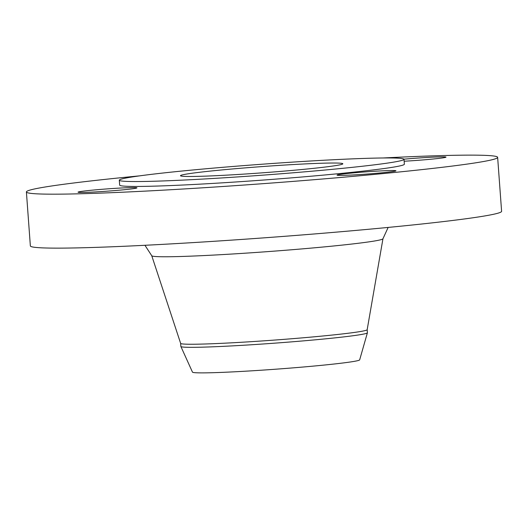 <?xml version="1.0" encoding="UTF-8"?>
<svg xmlns="http://www.w3.org/2000/svg" width="528" height="528" viewBox="0 0 528 528"><rect width="100%" height="100%" fill="white"/><g stroke="black" fill="none" stroke-linecap="round" stroke-linejoin="round"><path stroke-width="0.79" d="M123.988 189.75A29.528 1.135 -4.2 0 0 136.943 187.849A29.528 1.135 -4.2 0 0 121.262 188.001A29.528 1.135 -4.2 0 0 90.994 190.285A29.528 1.135 -4.2 0 0 78.038 192.179A29.528 1.135 -4.2 0 0 93.713 192.027A29.528 1.135 -4.2 0 0 123.988 189.75M404.151 161.231A29.528 1.135 -4.2 0 0 433.046 159.02A29.528 1.135 -4.2 0 0 446.002 157.126A29.528 1.135 -4.2 0 0 403.973 159.185M382.991 172.689A29.528 1.135 -4.2 0 0 395.947 170.795A29.528 1.135 -4.2 0 0 380.266 170.94A29.528 1.135 -4.2 0 0 349.998 173.224A29.528 1.135 -4.2 0 0 337.042 175.118A29.528 1.135 -4.2 0 0 352.717 174.973A29.528 1.135 -4.2 0 0 382.991 172.689M367.171 329.703A93.515 3.59 -4.2 0 1 326.146 335.669A93.515 3.59 -4.2 0 1 230.677 342.877A93.515 3.59 -4.2 0 1 180.649 343.405L180.866 346.454A93.515 3.59 -4.2 0 0 180.88 346.507L192.476 372.134A83.833 3.221 -4.2 0 0 237.481 371.646A83.833 3.221 -4.2 0 0 322.892 365.191A83.833 3.221 -4.2 0 0 359.667 359.858L367.396 332.805A93.515 3.59 -4.2 0 0 367.396 332.759L367.171 329.69L382.958 238.735A115.929 4.448 175.8 0 1 332.099 246.134A115.929 4.448 175.8 0 1 213.754 255.07A115.929 4.448 175.8 0 1 151.741 255.717L144.943 245.282M180.88 346.507A93.515 3.59 -4.2 0 0 231.086 345.952A93.515 3.59 -4.2 0 0 326.37 338.758A93.515 3.59 -4.2 0 0 367.396 332.805M139.874 175.831A236.254 9.068 -4.2 0 0 130.053 176.794A236.254 9.068 -4.2 0 0 26.4 191.954L30.36 245.909A236.254 9.068 -4.2 0 0 155.767 244.728A236.254 9.068 -4.2 0 0 397.947 226.466A236.254 9.068 -4.2 0 0 501.6 211.306L497.64 157.351A236.254 9.068 -4.2 0 0 383.024 157.978M26.4 191.954A236.254 9.068 -4.2 0 0 151.807 190.773A236.254 9.068 -4.2 0 0 393.987 172.511A236.254 9.068 -4.2 0 0 497.64 157.351M119.308 180.2L119.665 185.104A142.738 5.478 -4.2 0 0 195.433 184.391A142.738 5.478 -4.2 0 0 341.748 173.356A142.738 5.478 -4.2 0 0 404.369 164.195L404.012 159.291A142.738 5.478 -4.2 0 0 328.244 160.01A142.738 5.478 -4.2 0 0 181.929 171.039A142.738 5.478 -4.2 0 0 119.308 180.2A142.738 5.478 -4.2 0 0 195.07 179.487A142.738 5.478 -4.2 0 0 341.392 168.452A142.738 5.478 -4.2 0 0 404.012 159.291M307.124 169.006A81.391 3.122 -4.2 0 0 342.83 163.786A81.391 3.122 -4.2 0 0 299.627 164.195A81.391 3.122 -4.2 0 0 216.196 170.485A81.391 3.122 -4.2 0 0 180.49 175.705A81.391 3.122 -4.2 0 0 223.694 175.303A81.391 3.122 -4.2 0 0 307.124 169.006M382.958 238.735L388.153 227.423M180.649 343.405L151.741 255.717"/></g></svg>
